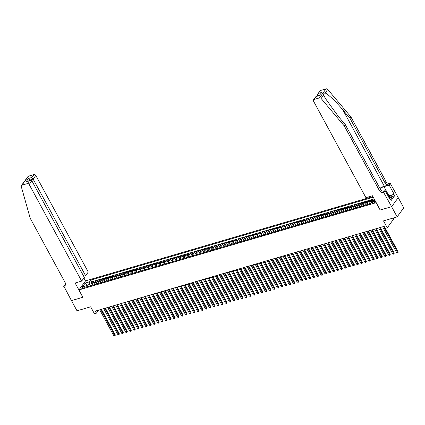 <?xml version="1.0" encoding="UTF-8"?>
<svg xmlns="http://www.w3.org/2000/svg" width="425" height="425" viewBox="0 0 425 425"><rect width="100%" height="100%" fill="white"/><g stroke="black" fill="none" stroke-linecap="round" stroke-linejoin="round"><path stroke-width="0.64" d="M82.578 288.378A1.567 0.499 -28.5 0 0 84.007 287.635A1.567 0.499 -28.5 0 0 84.527 286.848A1.567 0.499 -28.5 0 0 83.72 286.811A1.567 0.499 -28.5 0 0 82.291 287.56A1.567 0.499 -28.5 0 0 81.775 288.341A1.567 0.499 -28.5 0 0 82.578 288.378M372.906 196.562L85.552 280.877L78.944 289.924L376.215 202.656M398.225 197.652L403.75 207.83L397.147 216.877L383.499 220.883L387.26 227.811L393.869 218.763L393.433 217.967M78.944 289.924L82.928 297.261L71.474 300.624L77.01 310.813L90.652 306.808L94.419 313.74L96.406 313.156L98.605 310.149M380.2 209.992L391.611 206.688L397.147 216.877M374.489 199.474L374.048 199.607L374.813 201.014M371.609 202.534A1.96 1.036 -106.4 0 1 371.801 200.967L372.454 200.074L370.063 200.775L371.269 202.996M367.832 204.409A1.96 1.036 73.6 0 1 367.816 202.135L368.47 201.243L366.079 201.944L367.476 204.515M363.848 205.578A1.96 1.036 73.6 0 1 363.832 203.304L364.485 202.412L362.095 203.113L363.492 205.684M359.863 206.747A1.96 1.036 73.6 0 1 359.848 204.473L360.501 203.58L358.11 204.282L359.507 206.853M355.879 207.915A1.96 1.036 73.6 0 1 355.863 205.642L356.517 204.749L354.126 205.45L355.523 208.022M351.895 209.084A1.96 1.036 73.6 0 1 351.879 206.81L352.532 205.918L350.142 206.619L351.539 209.19M347.91 210.253A1.96 1.036 73.6 0 1 347.894 207.979L348.548 207.087L346.157 207.788L347.554 210.359M343.926 211.422A1.96 1.036 73.6 0 1 343.91 209.148L344.563 208.255L342.173 208.957L343.57 211.528M339.942 212.59A1.96 1.036 73.6 0 1 339.926 210.317L340.579 209.424L338.188 210.125L339.586 212.697M335.957 213.759A1.96 1.036 73.6 0 1 335.941 211.485L336.595 210.593L334.204 211.294L335.601 213.865M331.973 214.933A1.96 1.036 73.6 0 1 331.957 212.654L332.61 211.762L330.22 212.463L331.617 215.034M327.988 216.102A1.96 1.036 73.6 0 1 327.973 213.823L328.626 212.93L326.235 213.632L327.632 216.203M324.004 217.271A1.96 1.036 73.6 0 1 323.988 214.992L324.642 214.099L322.251 214.8L323.648 217.372M320.02 218.439A1.96 1.036 73.6 0 1 320.004 216.16L320.657 215.268L318.267 215.969L319.664 218.54M316.035 219.608A1.96 1.036 73.6 0 1 316.019 217.329L316.673 216.437L314.282 217.143L315.679 219.709M312.051 220.777A1.96 1.036 73.6 0 1 312.035 218.503L312.688 217.611L310.298 218.312L311.695 220.883M308.067 221.946A1.96 1.036 73.6 0 1 308.051 219.672L308.704 218.779L306.313 219.481L307.711 222.052M304.082 223.114A1.96 1.036 73.6 0 1 304.066 220.841L304.72 219.948L302.329 220.649L303.726 223.221M300.098 224.283A1.96 1.036 73.6 0 1 300.082 222.009L300.735 221.117L298.345 221.818L299.742 224.389M296.113 225.452A1.96 1.036 73.6 0 1 296.098 223.178L296.751 222.286L294.36 222.987L295.757 225.558M292.129 226.621A1.96 1.036 73.6 0 1 292.113 224.347L292.767 223.454L290.376 224.156L291.773 226.727M288.145 227.789A1.96 1.036 73.6 0 1 288.129 225.516L288.782 224.623L286.392 225.324L287.789 227.896M284.16 228.958A1.96 1.036 73.6 0 1 284.144 226.684L284.798 225.792L282.407 226.493L283.804 229.064M280.176 230.127A1.96 1.036 73.6 0 1 280.165 227.853L280.813 226.961L278.423 227.662L279.82 230.233M276.192 231.296A1.96 1.036 73.6 0 1 276.181 229.022L276.829 228.129L274.438 228.831L275.836 231.402M272.207 232.47A1.96 1.036 73.6 0 1 272.197 230.191L272.845 229.298L270.454 229.999L271.851 232.571M268.223 233.638A1.96 1.036 73.6 0 1 268.212 231.359L268.86 230.467L266.47 231.168L267.867 233.739M264.238 234.807A1.96 1.036 73.6 0 1 264.228 232.528L264.876 231.636L262.485 232.337L263.882 234.908M260.254 235.976A1.96 1.036 73.6 0 1 260.243 233.697L260.892 232.804L258.501 233.506L259.898 236.077M256.27 237.145A1.96 1.036 73.6 0 1 256.259 234.866L256.907 233.973L254.517 234.68L255.914 237.246M252.285 238.313A1.96 1.036 73.6 0 1 252.275 236.04L252.923 235.147L250.532 235.848L251.929 238.42M248.301 239.482A1.96 1.036 73.6 0 1 248.29 237.208L248.938 236.316L246.548 237.017L247.945 239.588M244.317 240.651A1.96 1.036 73.6 0 1 244.306 238.377L244.954 237.485L242.563 238.186L243.961 240.757M240.332 241.82A1.96 1.036 73.6 0 1 240.322 239.546L240.97 238.653L238.579 239.355L239.976 241.926M236.348 242.988A1.96 1.036 73.6 0 1 236.337 240.715L236.985 239.822L234.595 240.523L235.992 243.095M232.363 244.157A1.96 1.036 73.6 0 1 232.353 241.883L233.001 240.991L230.61 241.692L232.008 244.263M228.379 245.326A1.96 1.036 73.6 0 1 228.368 243.052L229.017 242.16L226.626 242.861L228.023 245.432M224.395 246.495A1.96 1.036 73.6 0 1 224.384 244.221L225.032 243.328L222.642 244.03L224.039 246.601M220.41 247.663A1.96 1.036 73.6 0 1 220.4 245.39L221.048 244.497L218.657 245.198L220.054 247.77M216.426 248.832A1.96 1.036 73.6 0 1 216.415 246.558L217.063 245.666L214.673 246.367L216.07 248.938M212.442 250.006A1.96 1.036 73.6 0 1 212.431 247.727L213.079 246.835L210.688 247.536L212.086 250.107M208.457 251.175A1.96 1.036 73.6 0 1 208.447 248.896L209.095 248.003L206.704 248.705L208.101 251.276M204.473 252.344A1.96 1.036 73.6 0 1 204.462 250.065L205.11 249.172L202.72 249.873L204.117 252.445M200.488 253.512A1.96 1.036 73.6 0 1 200.478 251.233L201.126 250.341L198.735 251.042L200.133 253.613M196.504 254.681A1.96 1.036 73.6 0 1 196.493 252.402L197.142 251.51L194.751 252.216L196.148 254.782M192.52 255.85A1.96 1.036 73.6 0 1 192.509 253.576L193.163 252.684L190.772 253.385L192.164 255.956M188.535 257.019A1.96 1.036 73.6 0 1 188.525 254.745L189.178 253.852L186.788 254.554L188.179 257.125M184.556 258.188A1.96 1.036 73.6 0 1 184.54 255.914L185.194 255.021L182.803 255.722L184.195 258.294M180.572 259.356A1.96 1.036 73.6 0 1 180.556 257.082L181.209 256.19L178.819 256.891L180.211 259.462M176.587 260.525A1.96 1.036 73.6 0 1 176.572 258.251L177.225 257.359L174.834 258.06L176.226 260.631M172.603 261.694A1.96 1.036 73.6 0 1 172.587 259.42L173.241 258.527L170.85 259.229L172.242 261.8M168.619 262.863A1.96 1.036 73.6 0 1 168.603 260.589L169.256 259.696L166.866 260.398L168.258 262.969M164.634 264.031A1.96 1.036 73.6 0 1 164.618 261.757L165.272 260.865L162.881 261.566L164.273 264.137M160.65 265.2A1.96 1.036 73.6 0 1 160.634 262.926L161.288 262.034L158.897 262.735L160.289 265.306M156.666 266.369A1.96 1.036 73.6 0 1 156.65 264.095L157.303 263.202L154.913 263.904L156.304 266.475M152.681 267.543A1.96 1.036 73.6 0 1 152.665 265.264L153.319 264.371L150.928 265.072L152.32 267.644M148.697 268.712A1.96 1.036 73.6 0 1 148.681 266.433L149.334 265.54L146.944 266.241L148.336 268.812M144.712 269.88A1.96 1.036 73.6 0 1 144.697 267.601L145.35 266.709L142.959 267.41L144.351 269.981M140.728 271.049A1.96 1.036 73.6 0 1 140.712 268.77L141.366 267.877L138.975 268.579L140.367 271.15M136.744 272.218A1.96 1.036 73.6 0 1 136.728 269.939L137.381 269.046L134.991 269.753L136.388 272.319M132.759 273.387A1.96 1.036 73.6 0 1 132.743 271.113L133.397 270.22L131.006 270.922L132.403 273.493M128.775 274.555A1.96 1.036 73.6 0 1 128.759 272.282L129.412 271.389L127.022 272.09L128.419 274.662M124.791 275.724A1.96 1.036 73.6 0 1 124.775 273.45L125.428 272.558L123.037 273.259L124.435 275.83M120.806 276.893A1.96 1.036 73.6 0 1 120.79 274.619L121.444 273.727L119.053 274.428L120.45 276.999M116.822 278.062A1.96 1.036 73.6 0 1 116.806 275.788L117.459 274.895L115.069 275.597L116.466 278.168M112.838 279.23A1.96 1.036 73.6 0 1 112.822 276.957L113.475 276.064L111.084 276.765L112.482 279.337M108.853 280.399A1.96 1.036 73.6 0 1 108.837 278.125L109.491 277.233L107.1 277.934L108.497 280.505M104.869 281.568A1.96 1.036 73.6 0 1 104.853 279.294L105.506 278.402L103.116 279.103L104.513 281.674M100.884 282.737A1.96 1.036 73.6 0 1 100.868 280.463L101.522 279.57L99.131 280.272L100.528 282.843M96.9 283.905A1.96 1.036 73.6 0 1 96.884 281.632L97.537 280.739L95.147 281.44L96.544 284.012M387.26 227.811L385.268 228.395L384.163 226.355L95.301 311.116L96.406 313.156M375.466 201.285A1.519 0.483 -28.5 0 0 374.993 201.365L374.117 201.62A1.519 0.483 -28.5 0 0 372.736 202.343A1.519 0.483 -28.5 0 0 372.231 203.102A1.519 0.483 -28.5 0 0 373.012 203.139L373.888 202.879A1.519 0.483 -28.5 0 0 375.705 201.721M88.57 286.349L86.87 285.504L85.616 287.22L370.892 203.511L372.141 201.801L375.254 200.887M86.87 285.504L82.487 286.79L85.197 283.077L89.579 281.791L90.833 280.08L373.256 197.205M373.145 201.503A1.96 1.036 -106.4 0 1 373.394 200.494L374.048 199.607M374.186 198.921L91.757 281.791L91.162 282.609L92.56 285.18M92.916 285.079A1.96 1.036 73.6 0 1 92.9 282.8L93.553 281.908L91.162 282.609M94.509 284.607A1.96 1.036 -106.4 0 1 94.493 282.333L95.147 281.44M98.494 283.438A1.96 1.036 -106.4 0 1 98.478 281.164L99.131 280.272M102.478 282.269A1.96 1.036 -106.4 0 1 102.462 279.995L103.116 279.103M106.463 281.1A1.96 1.036 -106.4 0 1 106.447 278.827L107.1 277.934M110.447 279.932A1.96 1.036 -106.4 0 1 110.431 277.658L111.084 276.765M114.431 278.763A1.96 1.036 -106.4 0 1 114.415 276.489L115.069 275.597M118.416 277.594A1.96 1.036 -106.4 0 1 118.4 275.32L119.053 274.428M122.4 276.425A1.96 1.036 -106.4 0 1 122.384 274.152L123.037 273.259M126.384 275.257A1.96 1.036 -106.4 0 1 126.368 272.983L127.022 272.09M130.369 274.088A1.96 1.036 -106.4 0 1 130.353 271.814L131.006 270.922M134.353 272.919A1.96 1.036 -106.4 0 1 134.337 270.64L134.991 269.753M138.337 271.75A1.96 1.036 -106.4 0 1 138.322 269.471L138.975 268.579M142.322 270.582A1.96 1.036 -106.4 0 1 142.306 268.303L142.959 267.41M146.306 269.413A1.96 1.036 -106.4 0 1 146.29 267.134L146.944 266.241M150.291 268.244A1.96 1.036 -106.4 0 1 150.275 265.965L150.928 265.072M154.275 267.07A1.96 1.036 -106.4 0 1 154.259 264.796L154.913 263.904M158.259 265.901A1.96 1.036 -106.4 0 1 158.243 263.627L158.897 262.735M162.244 264.733A1.96 1.036 -106.4 0 1 162.228 262.459L162.881 261.566M166.228 263.564A1.96 1.036 -106.4 0 1 166.212 261.29L166.866 260.398M170.212 262.395A1.96 1.036 -106.4 0 1 170.197 260.121L170.85 259.229M174.197 261.226A1.96 1.036 -106.4 0 1 174.181 258.952L174.834 258.06M178.181 260.058A1.96 1.036 -106.4 0 1 178.165 257.784L178.819 256.891M182.166 258.889A1.96 1.036 -106.4 0 1 182.15 256.615L182.803 255.722M186.15 257.72A1.96 1.036 -106.4 0 1 186.134 255.446L186.788 254.554M190.129 256.551A1.96 1.036 -106.4 0 1 190.118 254.278L190.772 253.385M194.113 255.383A1.96 1.036 -106.4 0 1 194.103 253.103L194.751 252.216M198.098 254.214A1.96 1.036 -106.4 0 1 198.087 251.935L198.735 251.042M202.082 253.045A1.96 1.036 -106.4 0 1 202.072 250.766L202.72 249.873M206.067 251.876A1.96 1.036 -106.4 0 1 206.056 249.597L206.704 248.705M210.051 250.708A1.96 1.036 -106.4 0 1 210.04 248.428L210.688 247.536M214.035 249.533A1.96 1.036 -106.4 0 1 214.025 247.26L214.673 246.367M218.02 248.365A1.96 1.036 -106.4 0 1 218.009 246.091L218.657 245.198M222.004 247.196A1.96 1.036 -106.4 0 1 221.993 244.922L222.642 244.03M225.988 246.027A1.96 1.036 -106.4 0 1 225.978 243.753L226.626 242.861M229.973 244.858A1.96 1.036 -106.4 0 1 229.962 242.585L230.61 241.692M233.957 243.69A1.96 1.036 -106.4 0 1 233.947 241.416L234.595 240.523M237.942 242.521A1.96 1.036 -106.4 0 1 237.931 240.247L238.579 239.355M241.926 241.352A1.96 1.036 -106.4 0 1 241.915 239.078L242.563 238.186M245.91 240.183A1.96 1.036 -106.4 0 1 245.9 237.91L246.548 237.017M249.895 239.015A1.96 1.036 -106.4 0 1 249.884 236.741L250.532 235.848M253.879 237.846A1.96 1.036 -106.4 0 1 253.868 235.567L254.517 234.68M257.863 236.677A1.96 1.036 -106.4 0 1 257.853 234.398L258.501 233.506M261.848 235.508A1.96 1.036 -106.4 0 1 261.837 233.229L262.485 232.337M265.832 234.34A1.96 1.036 -106.4 0 1 265.822 232.061L266.47 231.168M269.817 233.171A1.96 1.036 -106.4 0 1 269.806 230.892L270.454 229.999M273.801 231.997A1.96 1.036 -106.4 0 1 273.79 229.723L274.438 228.831M277.785 230.828A1.96 1.036 -106.4 0 1 277.775 228.554L278.423 227.662M281.77 229.659A1.96 1.036 -106.4 0 1 281.754 227.386L282.407 226.493M285.754 228.491A1.96 1.036 -106.4 0 1 285.738 226.217L286.392 225.324M289.738 227.322A1.96 1.036 -106.4 0 1 289.723 225.048L290.376 224.156M293.723 226.153A1.96 1.036 -106.4 0 1 293.707 223.879L294.36 222.987M297.707 224.984A1.96 1.036 -106.4 0 1 297.691 222.711L298.345 221.818M301.692 223.816A1.96 1.036 -106.4 0 1 301.676 221.542L302.329 220.649M305.676 222.647A1.96 1.036 -106.4 0 1 305.66 220.373L306.313 219.481M309.66 221.478A1.96 1.036 -106.4 0 1 309.644 219.204L310.298 218.312M313.645 220.309A1.96 1.036 -106.4 0 1 313.629 218.03L314.282 217.143M317.629 219.141A1.96 1.036 -106.4 0 1 317.613 216.862L318.267 215.969M321.613 217.972A1.96 1.036 -106.4 0 1 321.598 215.693L322.251 214.8M325.598 216.803A1.96 1.036 -106.4 0 1 325.582 214.524L326.235 213.632M329.582 215.634A1.96 1.036 -106.4 0 1 329.566 213.355L330.22 212.463M333.567 214.46A1.96 1.036 -106.4 0 1 333.551 212.187L334.204 211.294M337.551 213.292A1.96 1.036 -106.4 0 1 337.535 211.018L338.188 210.125M341.535 212.123A1.96 1.036 -106.4 0 1 341.519 209.849L342.173 208.957M345.52 210.954A1.96 1.036 -106.4 0 1 345.504 208.68L346.157 207.788M349.504 209.785A1.96 1.036 -106.4 0 1 349.488 207.512L350.142 206.619M353.488 208.617A1.96 1.036 -106.4 0 1 353.473 206.343L354.126 205.45M357.473 207.448A1.96 1.036 -106.4 0 1 357.457 205.174L358.11 204.282M361.457 206.279A1.96 1.036 -106.4 0 1 361.441 204.005L362.095 203.113M365.442 205.11A1.96 1.036 -106.4 0 1 365.426 202.837L366.079 201.944M369.426 203.942A1.96 1.036 -106.4 0 1 369.41 201.668L370.063 200.775M380.157 210.046L376.173 202.709M87.194 285.637L86.966 285.217L86.721 285.552M90.504 285.786L89.755 284.399L86.966 285.217L85.197 283.077M91.757 281.791L90.833 280.08M89.579 281.791L89.755 284.399M383.621 226.514L397.773 252.588L396.78 252.88L382.622 226.807M385.395 228.358L398.22 251.977L397.896 253.018L396.78 252.88M398.22 251.977L397.896 253.018M389.024 197.721A3.182 1.015 -28.5 0 0 389.279 197.428A3.182 1.015 -28.5 0 0 389.024 196.382A3.182 1.015 -28.5 0 0 388.328 196.44M388.062 195.952L390.543 195.224L391.914 198.507L390.522 199.569M390.543 195.224L391.027 196.876L389.289 198.204M391.914 198.507L391.027 196.876M320.62 90.451L317.688 94.111L320.094 90.812A1.466 1.153 36.1 0 1 320.62 90.451L326.055 88.857A1.466 1.153 36.1 0 1 327.723 89.447L350.965 116.992L349.987 118.331L384.954 182.734A3.427 2.693 -143.9 0 0 389.295 184.769L384.312 186.23A6.375 2.035 -28.5 0 0 379.87 188.302M349.987 118.331L342.858 109.884C336.095 101.745 327.712 93.782 325.109 93.022C323.983 93.07 323.521 93.702 323.728 94.913L325.242 98.26L338.21 116.253L345.334 124.7L380.306 189.104A3.427 2.693 -143.9 0 0 384.646 191.138L383.669 192.477L391.632 206.678L380.216 210.03L372.47 195.76L365.936 197.678L313.48 101.07A1.466 1.153 -143.9 0 1 313.491 99.854A1.466 1.153 -143.9 0 1 314.011 99.498L319.451 97.904L326.055 88.857M350.965 116.992L385.932 181.395A3.427 2.693 -143.9 0 0 390.272 183.43L398.236 197.636L391.632 206.678M345.334 124.7L344.356 126.039L379.328 190.442A3.427 2.693 -143.9 0 0 383.669 192.477M323.728 94.913L321.119 98.494L344.356 126.039M390.596 195.314L394.156 194.273L390.74 195.58M389.996 199.506L390.421 199.378L391.085 200.605L394.533 195.883L393.869 194.661M390.421 199.378L390.139 199.771L385.178 190.639L383.887 192.413M390.49 183.366L389.194 185.141L383.998 186.665A5.509 1.758 -28.5 0 0 380.003 188.551M394.156 194.273L389.194 185.141M317.608 96.034L317.688 94.111M383.249 191.208L385.178 190.639M321.119 98.494A1.466 1.153 -143.9 0 0 319.451 97.904M394.533 195.883L391.404 196.802M318.484 93.373L321.794 92.406L319.228 95.561M321.794 92.406L319.207 95.582M319.451 95.604L315.945 96.523L313.491 99.854M83.688 276.266L85.595 275.703L88.262 272.048L35.806 175.44L33.139 179.095L29.835 180.067L29.453 180.588M85.595 275.703L33.139 179.095L31.817 177.491L33.947 174.569L28.512 176.168L21.903 185.21A1.466 1.153 -143.9 0 0 21.383 185.566A1.466 1.153 -143.9 0 0 21.25 186.479L30.196 218.222L65.168 282.625A3.427 2.693 36.1 0 1 65.147 285.467A3.427 2.693 36.1 0 1 63.925 286.296L71.453 300.629L82.907 297.224M82.87 297.282L75.124 283.013L81.658 281.095L29.203 184.487A1.466 1.153 -143.9 0 0 27.343 183.616L21.903 185.21M63.708 286.36L65.004 284.591L65.551 284.431M85.51 280.936L83.916 277.998M81.658 281.095L84.325 277.44L31.87 180.832L29.203 184.487M21.383 185.566L27.986 176.524A1.466 1.153 36.1 0 1 28.512 176.168M33.947 174.569A1.466 1.153 36.1 0 1 35.806 175.44M65.498 284.697A3.427 2.693 36.1 0 1 64.903 284.957L63.925 286.296M30.026 180.418L28.507 178.463L31.817 177.491M27.343 183.616L29.479 180.694L30.18 180.375L31.87 180.832M29.479 180.694L26.169 181.666L30.18 180.375M379.637 227.683L393.789 253.757L392.796 254.049L378.638 227.975M380.306 227.487L394.235 253.146L393.911 254.187L392.796 254.049M394.235 253.146L393.911 254.187M375.652 228.857L389.805 254.926L388.811 255.218L374.653 229.149M376.322 228.655L390.251 254.315L389.927 255.356L388.811 255.218M390.251 254.315L389.927 255.356M371.668 230.026L385.82 256.094L384.827 256.387L370.669 230.318M372.337 229.829L386.267 255.483L385.942 256.53L384.827 256.387M386.267 255.483L385.942 256.53M367.683 231.195L381.836 257.263L380.842 257.555L366.685 231.487M368.353 230.998L382.282 256.652L381.958 257.699L380.842 257.555M382.282 256.652L381.958 257.699M363.699 232.363L377.852 258.432L376.858 258.724L362.7 232.656M364.368 232.167L378.298 257.821L377.974 258.868L376.858 258.724M378.298 257.821L377.974 258.868M359.715 233.532L373.867 259.601L372.874 259.893L358.716 233.824M360.384 233.336L374.313 258.99L373.989 260.036L372.874 259.893M374.313 258.99L373.989 260.036M355.73 234.701L369.883 260.769L368.889 261.062L354.732 234.993M356.4 234.504L370.329 260.158L370.005 261.205L368.889 261.062M370.329 260.158L370.005 261.205M351.746 235.87L365.898 261.938L364.905 262.23L350.747 236.162M352.415 235.673L366.345 261.327L366.021 262.374L364.905 262.23M366.345 261.327L366.021 262.374M347.762 237.038L361.914 263.107L360.921 263.399L346.763 237.331M348.431 236.842L362.36 262.496L362.036 263.543L360.921 263.399M362.36 262.496L362.036 263.543M343.777 238.207L357.93 264.276L356.936 264.568L342.778 238.499M344.447 238.011L358.376 263.665L358.052 264.711L356.936 264.568M358.376 263.665L358.052 264.711M339.793 239.376L353.945 265.444L352.952 265.737L338.794 239.668M340.462 239.179L354.392 264.833L354.067 265.88L352.952 265.737M354.392 264.833L354.067 265.88M335.808 240.545L349.961 266.613L348.967 266.905L334.81 240.837M336.478 240.348L350.407 266.002L350.083 267.049L348.967 266.905M350.407 266.002L350.083 267.049M331.824 241.713L345.977 267.782L344.983 268.074L330.825 242.006M332.493 241.517L346.423 267.171L346.099 268.217L344.983 268.074M346.423 267.171L346.099 268.217M327.84 242.882L341.992 268.951L340.999 269.248L326.841 243.174M328.509 242.686L342.438 268.34L342.114 269.386L340.999 269.248M342.438 268.34L342.114 269.386M323.855 244.051L338.008 270.125L337.014 270.417L322.857 244.343M324.525 243.854L338.454 269.514L338.13 270.555L337.014 270.417M338.454 269.514L338.13 270.555M319.871 245.22L334.023 271.293L333.03 271.586L318.872 245.512M320.54 245.023L334.47 270.683L334.146 271.724L333.03 271.586M334.47 270.683L334.146 271.724M315.887 246.394L330.039 272.462L329.046 272.754L314.888 246.686M316.556 246.192L330.485 271.851L330.161 272.892L329.046 272.754M330.485 271.851L330.161 272.892M311.902 247.562L326.055 273.631L325.061 273.923L310.903 247.855M312.572 247.366L326.501 273.02L326.177 274.067L325.061 273.923M326.501 273.02L326.177 274.067M307.918 248.731L322.07 274.8L321.077 275.092L306.919 249.023M308.587 248.535L322.517 274.189L322.192 275.235L321.077 275.092M322.517 274.189L322.192 275.235M303.933 249.9L318.086 275.968L317.092 276.261L302.935 250.192M304.603 249.703L318.532 275.358L318.208 276.404L317.092 276.261M318.532 275.358L318.208 276.404M299.949 251.069L314.102 277.137L313.108 277.429L298.95 251.361M300.618 250.872L314.548 276.526L314.224 277.573L313.108 277.429M314.548 276.526L314.224 277.573M295.965 252.238L310.117 278.306L309.124 278.598L294.971 252.53M296.634 252.041L310.563 277.695L310.239 278.742L309.124 278.598M310.563 277.695L310.239 278.742M291.98 253.406L306.133 279.475L305.139 279.767L290.987 253.698M292.65 253.21L306.579 278.864L306.26 279.91L305.139 279.767M306.579 278.864L306.26 279.91M287.996 254.575L302.148 280.643L301.155 280.936L287.002 254.867M288.665 254.378L302.595 280.033L302.276 281.079L301.155 280.936M302.595 280.033L302.276 281.079M284.012 255.744L298.164 281.812L297.171 282.104L283.018 256.036M284.681 255.547L298.61 281.201L298.292 282.248L297.171 282.104M298.61 281.201L298.292 282.248M280.027 256.913L294.18 282.981L293.186 283.273L279.034 257.205M280.697 256.716L294.626 282.37L294.307 283.417L293.186 283.273M294.626 282.37L294.307 283.417M276.043 258.081L290.195 284.15L289.202 284.442L275.049 258.373M276.712 257.885L290.642 283.539L290.323 284.585L289.202 284.442M290.642 283.539L290.323 284.585M272.058 259.25L286.211 285.318L285.217 285.611L271.065 259.542M272.728 259.053L286.657 284.707L286.338 285.754L285.217 285.611M286.657 284.707L286.338 285.754M268.074 260.419L282.227 286.487L281.233 286.785L267.081 260.711M268.743 260.222L282.673 285.876L282.354 286.923L281.233 286.785M282.673 285.876L282.354 286.923M264.09 261.587L278.248 287.661L277.249 287.953L263.096 261.88M264.759 261.391L278.694 287.05L278.37 288.092L277.249 287.953M278.694 287.05L278.37 288.092M260.105 262.756L274.263 288.83L273.264 289.122L259.112 263.048M260.775 262.56L274.709 288.219L274.385 289.26L273.264 289.122M274.709 288.219L274.385 289.26M256.121 263.93L270.279 289.999L269.28 290.291L255.127 264.223M256.796 263.728L270.725 289.388L270.401 290.429L269.28 290.291M270.725 289.388L270.401 290.429M252.137 265.099L266.294 291.168L265.296 291.46L251.143 265.391M252.811 264.902L266.741 290.557L266.417 291.603L265.296 291.46M266.741 290.557L266.417 291.603M248.152 266.268L262.31 292.336L261.311 292.628L247.159 266.56M248.827 266.071L262.756 291.725L262.432 292.772L261.311 292.628M262.756 291.725L262.432 292.772M244.168 267.437L258.326 293.505L257.327 293.797L243.174 267.729M244.843 267.24L258.772 292.894L258.448 293.941L257.327 293.797M258.772 292.894L258.448 293.941M240.183 268.605L254.341 294.674L253.343 294.966L239.19 268.898M240.858 268.409L254.788 294.063L254.463 295.109L253.343 294.966M254.788 294.063L254.463 295.109M236.199 269.774L250.357 295.842L249.358 296.135L235.206 270.066M236.874 269.577L250.803 295.232L250.479 296.278L249.358 296.135M250.803 295.232L250.479 296.278M232.215 270.943L246.373 297.011L245.374 297.303L231.221 271.235M232.889 270.746L246.819 296.4L246.495 297.447L245.374 297.303M246.819 296.4L246.495 297.447M228.23 272.112L242.388 298.18L241.389 298.472L227.237 272.404M228.905 271.915L242.834 297.569L242.51 298.616L241.389 298.472M242.834 297.569L242.51 298.616M224.246 273.28L238.404 299.349L237.405 299.641L223.252 273.572M224.921 273.084L238.85 298.738L238.526 299.784L237.405 299.641M238.85 298.738L238.526 299.784M220.262 274.449L234.419 300.517L233.421 300.81L219.268 274.741M220.936 274.252L234.866 299.907L234.542 300.953L233.421 300.81M234.866 299.907L234.542 300.953M216.277 275.618L230.435 301.686L229.436 301.978L215.284 275.91M216.952 275.421L230.881 301.075L230.557 302.122L229.436 301.978M230.881 301.075L230.557 302.122M212.293 276.787L226.451 302.855L225.452 303.147L211.299 277.079M212.968 276.59L226.897 302.244L226.573 303.291L225.452 303.147M226.897 302.244L226.573 303.291M208.308 277.955L222.466 304.024L221.468 304.321L207.315 278.248M208.983 277.759L222.913 303.413L222.588 304.459L221.468 304.321M222.913 303.413L222.588 304.459M204.324 279.124L218.482 305.198L217.483 305.49L203.331 279.416M204.999 278.928L218.928 304.587L218.604 305.628L217.483 305.49M218.928 304.587L218.604 305.628M200.34 280.293L214.498 306.367L213.499 306.659L199.346 280.585M201.014 280.096L214.944 305.756L214.62 306.797L213.499 306.659M214.944 305.756L214.62 306.797M196.355 281.467L210.513 307.535L209.514 307.828L195.362 281.759M197.03 281.265L210.959 306.924L210.635 307.966L209.514 307.828M210.959 306.924L210.635 307.966M192.371 282.636L206.529 308.704L205.53 308.996L191.377 282.928M193.046 282.439L206.975 308.093L206.651 309.14L205.53 308.996M206.975 308.093L206.651 309.14M188.387 283.804L202.544 309.873L201.546 310.165L187.393 284.097M189.061 283.608L202.991 309.262L202.667 310.308L201.546 310.165M202.991 309.262L202.667 310.308M184.402 284.973L198.56 311.042L197.561 311.334L183.409 285.265M185.077 284.777L199.006 310.431L198.682 311.477L197.561 311.334M199.006 310.431L198.682 311.477M180.418 286.142L194.576 312.21L193.577 312.502L179.424 286.434M181.093 285.945L195.022 311.599L194.698 312.646L193.577 312.502M195.022 311.599L194.698 312.646M176.433 287.311L190.591 313.379L189.593 313.671L175.44 287.603M177.108 287.114L191.038 312.768L190.713 313.815L189.593 313.671M191.038 312.768L190.713 313.815M172.454 288.479L186.607 314.548L185.608 314.84L171.456 288.772M173.124 288.283L187.053 313.937L186.729 314.983L185.608 314.84M187.053 313.937L186.729 314.983M168.47 289.648L182.623 315.717L181.624 316.009L167.471 289.94M169.139 289.452L183.069 315.106L182.745 316.152L181.624 316.009M183.069 315.106L182.745 316.152M164.486 290.817L178.638 316.885L177.639 317.178L163.487 291.109M165.155 290.62L179.084 316.274L178.76 317.321L177.639 317.178M179.084 316.274L178.76 317.321M160.501 291.986L174.654 318.054L173.655 318.346L159.502 292.278M161.171 291.789L175.1 317.443L174.776 318.49L173.655 318.346M175.1 317.443L174.776 318.49M156.517 293.154L170.669 319.223L169.671 319.515L155.518 293.447M157.186 292.958L171.116 318.612L170.792 319.658L169.671 319.515M171.116 318.612L170.792 319.658M152.532 294.323L166.685 320.392L165.686 320.684L151.534 294.615M153.202 294.127L167.131 319.781L166.807 320.827L165.686 320.684M167.131 319.781L166.807 320.827M148.548 295.492L162.701 321.56L161.702 321.858L147.549 295.784M149.218 295.295L163.147 320.949L162.823 321.996L161.702 321.858M163.147 320.949L162.823 321.996M144.564 296.661L158.716 322.734L157.718 323.027L143.565 296.953M145.233 296.464L159.163 322.123L158.838 323.165L157.718 323.027M159.163 322.123L158.838 323.165M140.579 297.829L154.732 323.903L153.738 324.195L139.581 298.122M141.249 297.633L155.178 323.292L154.854 324.333L153.738 324.195M155.178 323.292L154.854 324.333M136.595 299.003L150.748 325.072L149.754 325.364L135.596 299.296M137.264 298.802L151.194 324.461L150.87 325.502L149.754 325.364M151.194 324.461L150.87 325.502M132.611 300.172L146.763 326.241L145.77 326.533L131.612 300.464M133.28 299.976L147.209 325.63L146.885 326.676L145.77 326.533M147.209 325.63L146.885 326.676M128.626 301.341L142.779 327.409L141.785 327.702L127.627 301.633M129.296 301.144L143.225 326.798L142.901 327.845L141.785 327.702M143.225 326.798L142.901 327.845M124.642 302.51L138.794 328.578L137.801 328.87L123.643 302.802M125.311 302.313L139.241 327.967L138.917 329.014L137.801 328.87M139.241 327.967L138.917 329.014M120.657 303.678L134.81 329.747L133.817 330.039L119.659 303.971M121.327 303.482L135.256 329.136L134.932 330.183L133.817 330.039M135.256 329.136L134.932 330.183M116.673 304.847L130.826 330.916L129.832 331.208L115.674 305.139M117.343 304.651L131.272 330.305L130.948 331.351L129.832 331.208M131.272 330.305L130.948 331.351M112.689 306.016L126.841 332.084L125.848 332.377L111.69 306.308M113.358 305.819L127.287 331.473L126.963 332.52L125.848 332.377M127.287 331.473L126.963 332.52M108.704 307.185L122.857 333.253L121.863 333.545L107.706 307.477M109.374 306.988L123.303 332.642L122.979 333.689L121.863 333.545M123.303 332.642L122.979 333.689M104.72 308.353L118.873 334.422L117.879 334.714L103.721 308.646M105.389 308.157L119.319 333.811L118.995 334.858L117.879 334.714M119.319 333.811L118.995 334.858M100.736 309.522L114.888 335.591L113.895 335.883L99.737 309.814M101.405 309.326L115.334 334.98L115.01 336.026L113.895 335.883M115.334 334.98L115.01 336.026M371.801 200.967L373.394 200.494M92.9 282.8L94.493 282.333M96.884 281.632L98.478 281.164M100.868 280.463L102.462 279.995M104.853 279.294L106.447 278.827M108.837 278.125L110.431 277.658M112.822 276.957L114.415 276.489M116.806 275.788L118.4 275.32M120.79 274.619L122.384 274.152M124.775 273.45L126.368 272.983M128.759 272.282L130.353 271.814M132.743 271.113L134.337 270.64M136.728 269.939L138.322 269.471M140.712 268.77L142.306 268.303M144.697 267.601L146.29 267.134M148.681 266.433L150.275 265.965M152.665 265.264L154.259 264.796M156.65 264.095L158.243 263.627M160.634 262.926L162.228 262.459M164.618 261.757L166.212 261.29M168.603 260.589L170.197 260.121M172.587 259.42L174.181 258.952M176.572 258.251L178.165 257.784M180.556 257.082L182.15 256.615M184.54 255.914L186.134 255.446M188.525 254.745L190.118 254.278M192.509 253.576L194.103 253.103M196.493 252.402L198.087 251.935M200.478 251.233L202.072 250.766M204.462 250.065L206.056 249.597M208.447 248.896L210.04 248.428M212.431 247.727L214.025 247.26M216.415 246.558L218.009 246.091M220.4 245.39L221.993 244.922M224.384 244.221L225.978 243.753M228.368 243.052L229.962 242.585M232.353 241.883L233.947 241.416M236.337 240.715L237.931 240.247M240.322 239.546L241.915 239.078M244.306 238.377L245.9 237.91M248.29 237.208L249.884 236.741M252.275 236.04L253.868 235.567M256.259 234.866L257.853 234.398M260.243 233.697L261.837 233.229M264.228 232.528L265.822 232.061M268.212 231.359L269.806 230.892M272.197 230.191L273.79 229.723M276.181 229.022L277.775 228.554M280.165 227.853L281.754 227.386M284.144 226.684L285.738 226.217M288.129 225.516L289.723 225.048M292.113 224.347L293.707 223.879M296.098 223.178L297.691 222.711M300.082 222.009L301.676 221.542M304.066 220.841L305.66 220.373M308.051 219.672L309.644 219.204M312.035 218.503L313.629 218.03M316.019 217.329L317.613 216.862M320.004 216.16L321.598 215.693M323.988 214.992L325.582 214.524M327.973 213.823L329.566 213.355M331.957 212.654L333.551 212.187M335.941 211.485L337.535 211.018M339.926 210.317L341.519 209.849M343.91 209.148L345.504 208.68M347.894 207.979L349.488 207.512M351.879 206.81L353.473 206.343M355.863 205.642L357.457 205.174M359.848 204.473L361.441 204.005M363.832 203.304L365.426 202.837M367.816 202.135L369.41 201.668M375.381 202.072L374.993 201.365M374.632 202.571L374.117 201.62M342.858 109.884L384.312 186.23M380.306 189.104L379.328 190.442M384.954 182.734L385.932 181.395M316.147 96.576L314.011 99.498M327.723 89.447L325.109 93.022M389.295 184.769L390.272 183.43M388.902 195.702L383.998 186.665M319.605 95.041L317.417 95.683M26.169 181.666L28.507 178.463M315.945 96.523L319.255 95.551"/></g></svg>
